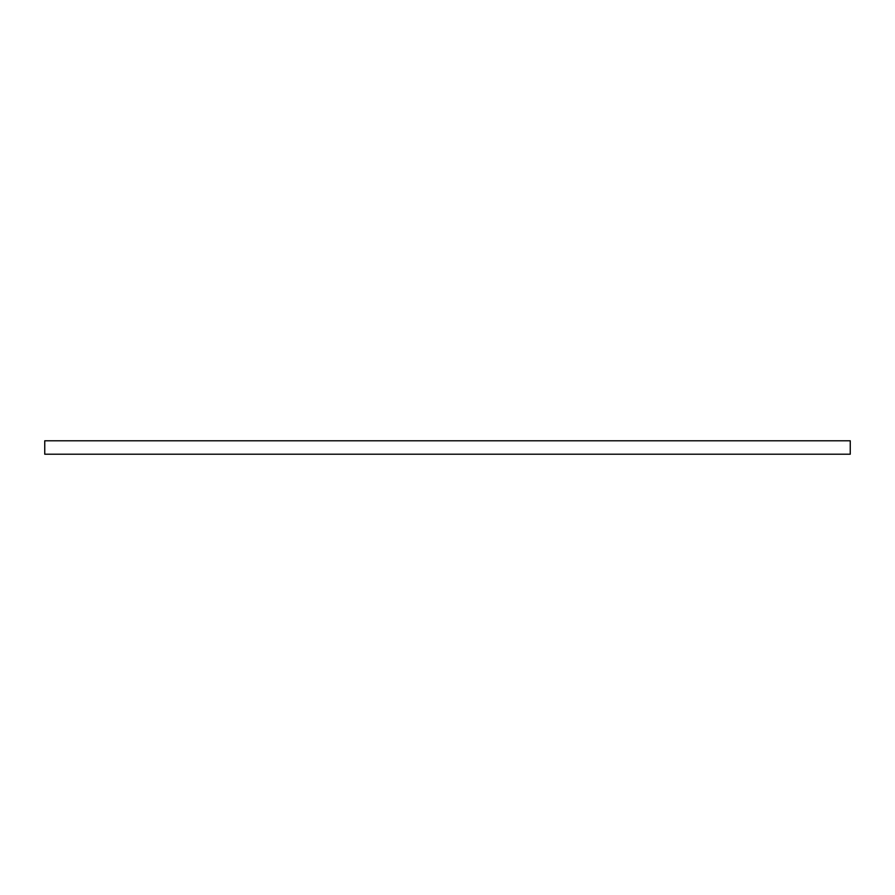 <?xml version="1.0" encoding="UTF-8"?>
<svg xmlns="http://www.w3.org/2000/svg" width="895" height="895" viewBox="0 0 895 895"><rect width="100%" height="100%" fill="white"/><g stroke="black" fill="none" stroke-linecap="round" stroke-linejoin="round"><path stroke-width="1.34" d="M447.5 440.787L850.25 440.787L850.25 454.212L44.75 454.212L44.75 440.787L447.5 440.787"/></g></svg>
